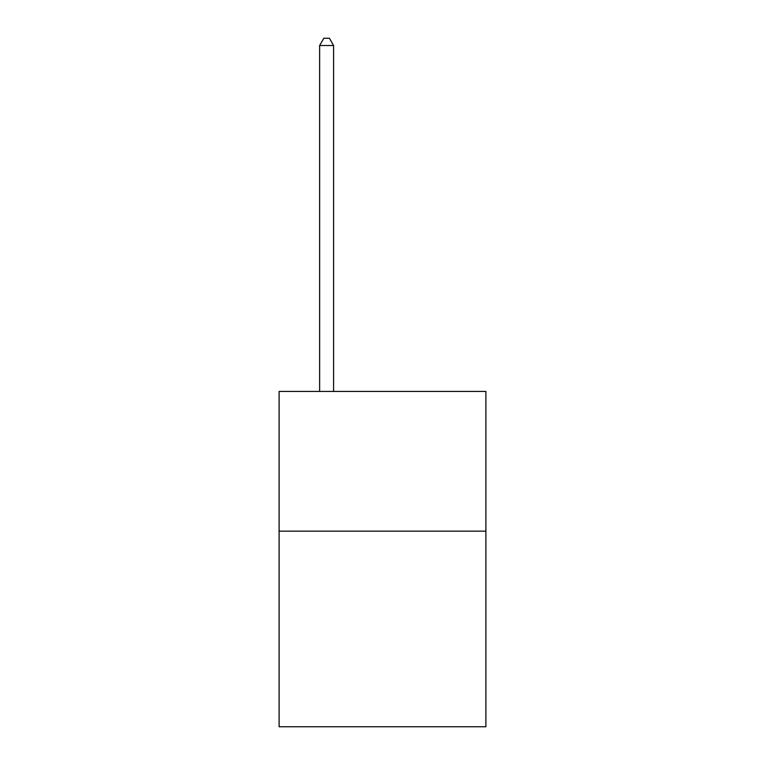 <?xml version="1.0" encoding="UTF-8"?>
<svg xmlns="http://www.w3.org/2000/svg" width="765" height="765" viewBox="0 0 765 765"><rect width="100%" height="100%" fill="white"/><g stroke="black" fill="none" stroke-linecap="round" stroke-linejoin="round"><path stroke-width="1.15" d="M485.89 531.149L485.89 726.75L279.11 726.75L279.11 391.441L485.89 391.441L485.89 531.149L279.11 531.149M333.597 391.441L333.597 45.518L319.627 45.518L319.627 391.441M319.627 45.518L323.825 38.25L329.409 38.25L333.597 45.518"/></g></svg>
